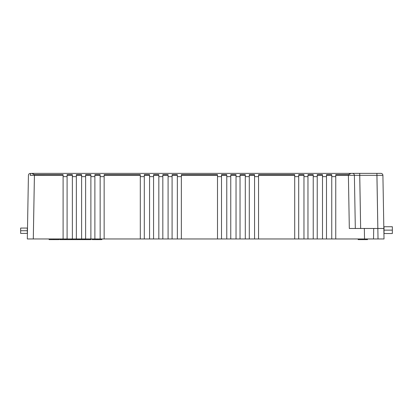<?xml version="1.0" encoding="UTF-8"?>
<svg xmlns="http://www.w3.org/2000/svg" width="413" height="413" viewBox="0 0 413 413"><rect width="100%" height="100%" fill="white"/><g stroke="black" fill="none" stroke-linecap="round" stroke-linejoin="round"><path stroke-width="0.62" d="M384.018 233.531L384.018 226.737L384.018 233.531L392.35 233.531L392.35 230.134L384.018 230.134L392.35 230.134L392.35 226.737L392.35 233.531M20.65 233.397L27.315 233.397L27.315 228.064L27.315 230.733L20.65 230.733L20.65 233.397L20.65 230.733L27.315 230.733L27.315 228.064L27.315 230.733L27.315 228.064L20.65 228.064L20.65 230.733L20.65 228.064M352.532 173.372L31.595 173.372A1.998 1.415 90 0 0 30.18 175.324L34.424 175.334L34.424 174.611L32.405 173.661M350.492 228.466L349.321 228.466L348.396 175.334L335.754 175.334L348.396 175.334L349.321 228.466L364.343 228.466L349.321 228.466L355.319 228.466L354.39 175.334L355.319 228.466M350.41 173.661L348.396 174.611L335.754 174.611L335.754 238.962L364.524 238.962L364.343 228.466L364.524 238.962L335.754 238.962L335.754 176.645L331.758 176.645L331.758 238.962L335.754 238.962L331.758 238.962L331.758 174.611L331.758 175.334L326.492 175.334L326.492 174.611L326.492 176.645L322.496 176.645L322.496 238.962L331.758 238.962L326.492 238.962L326.492 176.645L326.492 238.962L322.496 238.962L322.496 174.611L317.23 174.611L317.23 176.645L313.23 176.645L313.23 238.962L322.496 238.962L317.23 238.962L317.23 176.645L317.23 238.962L313.23 238.962L313.23 174.611L313.23 175.334L307.969 175.334L313.23 175.334L313.23 176.645L317.23 176.645L317.23 174.611L317.23 175.334L322.496 175.334L317.23 175.334M303.968 175.334L298.702 175.334L298.702 174.611L298.702 176.645L294.706 176.645L294.706 238.962L313.23 238.962L307.969 238.962L307.969 176.645L303.968 176.645L303.968 238.962L307.969 238.962L307.969 174.611L307.969 176.645L303.968 176.645L303.968 174.611L298.702 174.611L298.702 175.334L303.968 175.334M364.343 228.466L377.838 228.466L373.708 228.466L373.528 238.962L378.024 238.962L376.914 173.372L380.91 173.372A1.998 1.998 0 0 1 382.908 175.334L383.837 228.466L382.908 175.334A1.998 1.998 0 0 0 380.91 173.372L31.595 173.372A1.998 1.415 -90 0 0 30.18 175.324L63.101 175.334L63.101 174.611L34.424 174.611L33.293 238.962L67.097 238.962L67.097 176.645L63.101 176.645L63.101 174.611L63.101 175.334L34.424 175.334L33.308 238.962L27.315 238.962L28.425 175.334L27.315 238.962L294.706 238.962L294.706 174.611L294.706 175.334L258.553 175.334L258.553 174.611L258.553 176.645L254.558 176.645L254.558 238.962L303.968 238.962L303.968 174.611L298.702 174.611L298.702 238.962L298.702 175.334M254.558 175.334L249.292 175.334L254.558 175.334L254.558 176.645L254.558 174.611L254.558 175.334L254.558 174.611L249.292 174.611L249.292 176.645L245.291 176.645L245.291 238.962L254.558 238.962L254.558 176.645L258.553 176.645L258.553 238.962L258.553 175.334L294.706 175.334L294.706 176.645L298.702 176.645M245.291 175.334L240.03 175.334L240.03 174.611L240.03 176.645L236.029 176.645L236.029 238.962L245.291 238.962L245.291 174.611L240.03 174.611L240.03 175.334L245.291 175.334M226.768 175.334L221.502 175.334L226.768 175.334L226.768 238.962L236.029 238.962L236.029 174.611L236.029 175.334L230.764 175.334L230.764 174.611L230.764 176.645L226.768 176.645L226.768 174.611L226.768 175.334L226.768 174.611L221.502 174.611L221.502 176.645L217.501 176.645L217.501 238.962L226.768 238.962L226.768 176.645L230.764 176.645L230.764 238.962L230.764 174.611L236.029 174.611L230.764 174.611M217.501 175.334L181.353 175.334L181.353 174.611L181.353 176.645L177.353 176.645L177.353 238.962L217.501 238.962L217.501 174.611L181.353 174.611L181.353 175.334L217.501 175.334M172.087 175.334L177.353 175.334L172.087 175.334L172.087 174.611L172.087 176.645L168.091 176.645L168.091 238.962L177.353 238.962L177.353 174.611L177.353 176.645L181.353 176.645L181.353 238.962L181.353 175.334M168.091 175.334L162.825 175.334L168.091 175.334L168.091 176.645L168.091 174.611L168.091 175.334L168.091 174.611L162.825 174.611L162.825 176.645L158.829 176.645L158.829 238.962L168.091 238.962L168.091 176.645L172.087 176.645L172.087 238.962L172.087 174.611L177.353 174.611L172.087 174.611M149.563 175.334L144.302 175.334L149.563 175.334L149.563 238.962L158.829 238.962L158.829 174.611L153.564 174.611L153.564 176.645L149.563 176.645L149.563 174.611L149.563 175.334L149.563 174.611L144.302 174.611L144.302 176.645L140.301 176.645L140.301 238.962L149.563 238.962L149.563 176.645L153.564 176.645L153.564 238.962L153.564 174.611L153.564 175.334L158.829 175.334L153.564 175.334M140.301 175.334L104.148 175.334L140.301 175.334M100.153 175.334L94.887 175.334L94.887 174.611L94.887 176.645L90.886 176.645L90.886 238.962L140.301 238.962L140.301 174.611L104.148 174.611L104.148 176.645L100.153 176.645L100.153 238.962L100.153 174.611L94.887 174.611L94.887 175.334L100.153 175.334M90.886 175.334L85.625 175.334L90.886 175.334L90.886 176.645L90.886 174.611L90.886 175.334L90.886 174.611L85.625 174.611L85.625 176.645L81.624 176.645L81.624 238.962L90.886 238.962L90.886 176.645L94.887 176.645L94.887 238.962L94.887 175.334M67.097 175.334L72.363 175.334L67.097 175.334L67.097 174.611L67.097 238.962L81.624 238.962L81.624 174.611L81.624 175.334L76.359 175.334L76.359 174.611L76.359 176.645L72.363 176.645L72.363 238.962L72.363 174.611L67.097 174.611L72.363 174.611L72.363 176.645L76.359 176.645L76.359 238.962L76.359 175.334L81.624 175.334L81.624 176.645L85.625 176.645L85.625 238.962L85.625 174.611L90.886 174.611L90.886 176.645M364.612 238.962L373.44 238.962M364.524 238.962L384.018 238.962L378.024 238.962L384.018 238.962L383.837 228.466L384.018 238.962M378.024 238.962L377.838 228.466L382.082 228.466L377.838 228.466L376.914 175.334L359.723 175.334L382.908 175.334L376.914 175.334L376.914 173.372L352.95 173.372M359.723 175.334L360.647 228.466L359.723 173.372L359.723 175.334L348.396 175.334L359.723 175.334M364.431 228.466L373.62 228.466M382.082 228.466L383.837 228.466L382.082 228.466M373.528 238.962L373.708 228.466M42.807 238.962L47.304 238.962L42.807 238.962M57.345 239.628L50.479 239.628M49.286 239.628L53.881 239.628L53.881 238.962L53.881 239.628L58.414 239.628M49.111 238.962L49.111 239.628L49.111 238.962M58.765 238.962L58.765 239.628L58.765 238.962M59.87 238.962L59.87 239.628L59.802 238.962L59.802 239.628L59.87 238.962L59.87 239.628L65.76 239.628L65.76 238.962L65.76 239.628L71.222 239.628L71.222 238.962L71.222 239.628L72.094 239.628L72.094 238.962L72.094 239.628L73.891 239.628L72.012 239.628L72.012 238.962L72.012 239.628L71.893 238.962L71.893 239.628L66.395 239.628L66.395 238.962L66.395 239.628L64.934 239.628L64.934 238.962L64.929 239.628M64.841 238.962L64.841 239.628L64.841 238.962M62.859 238.962L62.859 239.628L62.859 238.962M60.732 238.962L60.732 239.628L60.732 238.962M60.696 238.962L60.696 239.628L60.696 238.962M59.87 239.628L64.877 239.628M77.019 239.628L75.982 239.628L77.742 239.628L77.742 238.962L77.742 239.628L77.283 239.628M75.982 239.628L73.891 239.628L75.982 239.628L75.982 238.962L75.982 239.628M73.891 238.962L73.891 239.628L73.891 238.962M78.847 238.962L78.847 239.628L77.742 239.628L78.847 239.628L78.847 238.962L78.847 239.628L84.737 239.628L84.737 238.962L84.737 239.628L90.199 239.628L90.199 238.962L90.199 239.628L91.139 239.628L91.139 238.962L91.139 239.628L90.318 239.628L90.318 238.962L90.318 239.628L85.372 239.628L85.372 238.962L85.372 239.628L83.911 239.628L83.911 238.962L83.896 239.628M83.818 238.962L83.818 239.628L83.818 238.962M81.836 238.962L81.836 239.628L81.836 238.962M79.709 238.962L79.709 239.628L79.709 238.962M79.673 238.962L79.673 239.628L79.673 238.962M78.847 239.628L83.854 239.628M59.049 238.962L59.049 239.628L59.049 238.962M58.765 239.628L59.049 239.628L58.765 239.628M97.184 238.962L97.184 239.628L101.314 239.628L101.314 238.962L101.314 239.628L97.184 239.628L97.184 238.962M92.254 239.628L92.249 238.962L92.249 239.628L97.184 239.628L92.615 239.628M101.903 238.962L101.903 239.628L101.903 238.962M358.298 238.962L358.298 239.628L367.482 239.628L367.482 238.962L367.482 239.628L358.298 239.628L358.298 238.962M358.174 239.628L358.061 238.962L358.298 239.628M63.101 175.334L63.101 238.962L63.101 176.645L67.097 176.645L67.097 174.611M104.148 238.962L104.148 176.645L104.148 238.962M144.302 238.962L144.302 176.645L144.302 238.962M162.825 238.962L162.825 176.645L162.825 238.962M221.502 238.962L221.502 176.645L221.502 238.962M240.03 238.962L240.03 176.645L240.03 238.962M230.764 175.334L236.029 175.334L236.029 176.645L240.03 176.645L240.03 175.334M249.292 238.962L249.292 176.645L249.292 238.962M317.23 176.645L317.23 174.611L322.496 174.611L322.496 176.645L326.492 176.645L326.492 175.334L331.758 175.334L331.758 176.645L335.754 176.645L335.754 174.611L348.396 174.611L348.396 175.334L348.396 174.611L349.785 174.178L350.714 173.372M28.425 175.334A1.998 1.998 0 0 1 30.423 173.372A1.998 1.998 0 0 0 28.425 175.334M352.392 173.372A1.998 1.998 0 0 1 354.39 175.334A1.998 1.998 0 0 0 352.392 173.372M331.758 175.334L331.758 174.611L326.492 174.611L326.492 175.334M313.23 175.334L313.23 174.611L307.969 174.611L313.23 174.611L313.23 176.645M258.553 176.645L258.553 174.611L294.706 174.611L258.553 174.611L258.553 175.334M81.624 175.334L81.624 174.611L76.359 174.611L76.359 175.334M326.492 176.645L326.492 174.611L331.758 174.611L331.758 176.645M294.706 174.611L294.706 176.645M240.03 176.645L240.03 174.611L245.291 174.611L245.291 176.645L249.292 176.645L249.292 174.611L254.558 174.611L254.558 176.645M236.029 174.611L236.029 176.645M181.353 176.645L181.353 174.611L217.501 174.611L217.501 176.645L221.502 176.645L221.502 174.611L226.768 174.611L226.768 176.645M177.353 174.611L177.353 176.645M153.564 176.645L153.564 174.611L158.829 174.611L158.829 176.645L162.825 176.645L162.825 174.611L168.091 174.611L168.091 176.645M94.887 176.645L94.887 174.611L100.153 174.611L100.153 176.645L104.148 176.645L104.148 174.611L140.301 174.611L140.301 176.645L144.302 176.645L144.302 174.611L149.563 174.611L149.563 176.645M76.359 176.645L76.359 174.611L81.624 174.611L81.624 176.645M32.1 173.372L33.03 174.178L34.424 174.611L63.101 174.611L63.101 176.645M384.018 226.737L392.35 226.737"/></g></svg>
